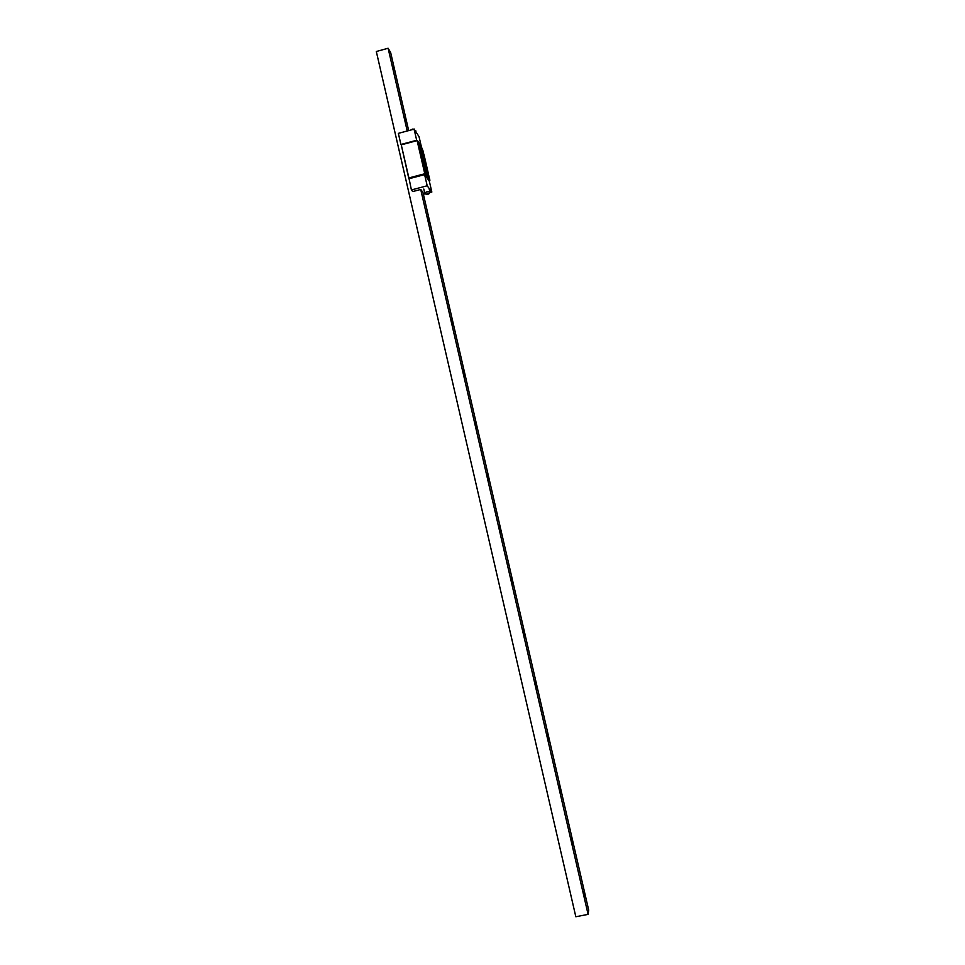 <?xml version="1.0" encoding="UTF-8"?>
<svg xmlns="http://www.w3.org/2000/svg" width="965" height="965" viewBox="0 0 965 965"><rect width="100%" height="100%" fill="white"/><g stroke="black" fill="none" stroke-linecap="round" stroke-linejoin="round"><path stroke-width="1.45" d="M407.218 130.987L388.111 48.25L376.314 51.507L575.828 916.75L588.095 914.374L588.686 910.079L422.911 192.216M408.678 130.601L390.644 52.496L388.111 48.25M588.095 914.374L420.716 189.466M392.659 66.247L394.239 70.457L392.659 66.247M404.407 117.115L405.939 121.168L404.407 117.115M427.978 219.236L429.425 222.975L427.978 219.236M439.811 270.477L441.222 274.084L439.811 270.477M451.68 321.864L453.043 325.314L451.282 319.198L451.68 321.864M463.574 373.371L464.889 376.688L464.479 373.913L463.164 370.596L463.574 373.371M475.492 425.01L476.77 428.195L476.348 425.288L475.07 422.115L475.492 425.01M487.446 476.77L488.676 479.834L488.242 476.806L487.011 473.755L487.446 476.77M499.436 528.675L500.618 531.606L500.159 528.446L498.977 525.515L499.436 528.675M511.45 580.701L512.596 583.511L512.125 580.218L510.968 577.408L511.45 580.701M523.488 632.859L524.598 635.561L524.104 632.123L522.994 629.421L523.488 632.859M535.563 685.162L536.637 687.743L535.044 681.555L535.563 685.162M547.662 737.586L548.699 740.071L547.131 733.822L547.662 737.586M559.809 790.142L560.798 792.53L560.243 788.61L559.242 786.21L559.809 790.142M571.968 842.831L572.933 845.135L571.389 838.73L571.968 842.831M584.163 895.653L585.092 897.872L584.488 893.59L583.56 891.383L584.163 895.653M422.658 150.842L423.707 154.135M429.329 181.179L429.907 180.238L428.4 178.139L420.885 145.643L423.261 151.493M429.907 180.238L428.894 175.847M428.315 173.374L423.828 153.966M427.724 172.735L428.762 176.028M425.227 173.736L417.604 140.781L419.208 143.158L426.771 175.883L425.227 173.736L424.684 174.581L409.076 178.706L401.163 144.412L416.747 140.251L417.604 140.781M423.937 167.403L424.986 170.745M418.955 145.076L419.847 148.477M428.4 178.139L420.885 145.643M429.437 181.143L424.684 174.581M428.002 178.573L426.771 175.883M420.294 145.22L419.377 143.857M417.073 140.395L424.865 174.134M424.443 173.845L409.425 177.801M408.858 178.778L401.163 144.412M422.959 192.457L420.776 189.454L412.718 191.565L411.404 189.936L409.076 178.706M409.039 178.73L424.612 174.617L429.304 181.106L431.838 192.047L429.847 192.566M425.167 193.796L423.382 194.255M424.612 174.617L427.193 185.787L431.838 192.047M411.404 189.936L427.193 185.787M400.921 144.497L398.352 133.363L414.106 129.141L419.015 136.584L421.235 146.161M416.675 140.275L414.106 129.141M401.79 144.702L416.784 140.697M419.787 147.199L418.991 145.064L419.787 147.199M411.247 129.684L414.19 129.008M427.386 193.627C425.661 194.339 425.83 194.568 427.893 194.291C429.63 193.567 429.461 193.35 427.386 193.627M427.423 193.663L428.967 193.651L427.423 193.663M410.933 129.986L412.453 129.093L414.685 130.034M423.804 189.019L424.709 192.976L426.844 191.806L429.847 191.782L429.039 188.284M415.662 130.408L416.06 132.108M424.709 192.976L426.156 194.327M429.148 193.627L429.847 191.782"/></g></svg>
